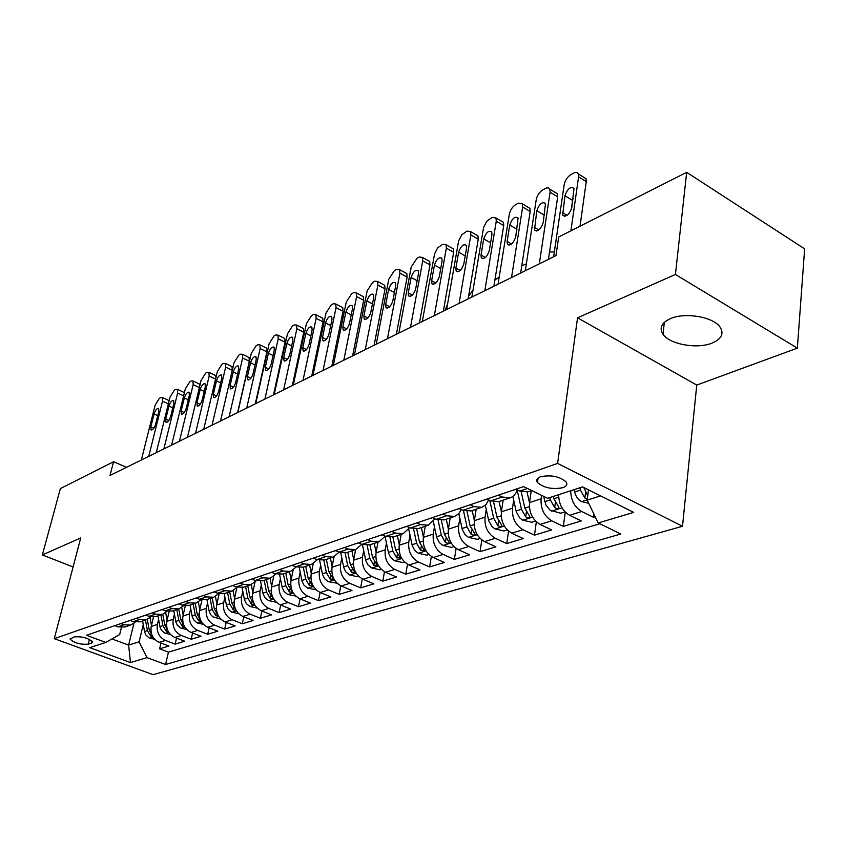 <?xml version="1.0" encoding="UTF-8"?>
<svg xmlns="http://www.w3.org/2000/svg" width="847" height="847" viewBox="0 0 847 847"><rect width="100%" height="100%" fill="white"/><g stroke="black" fill="none" stroke-linecap="round" stroke-linejoin="round"><path stroke-width="1.27" d="M670.39 318.631C661.486 322.781 659.019 327.99 663 334.247C669.649 344.39 697.176 349.335 712.136 343.067C721.76 338.874 724.312 333.422 719.791 326.709C712.645 316.704 684.704 312.151 670.39 318.631M540.63 476.723C536.945 478.121 535.897 480.037 537.464 482.472C543.806 487.904 552.255 489.651 562.8 487.703C566.643 486.305 567.712 484.346 566.029 481.805C559.528 476.406 551.058 474.712 540.63 476.723M797.355 348.138L675.419 274.449L577.548 317.816L696.753 385.067L797.355 348.138L804.65 248.88L686.684 172.343L558.702 236.969L555.981 255.625L109.994 475.463L113.551 461.742L60.37 488.592L42.35 554.954L73.096 566.939M696.753 385.067L682.502 526.283L153.085 674.657L54.272 638.67L557.612 463.425L682.502 526.283M153.466 617.05L151.232 626.441C150.173 633.884 152.82 639.189 159.151 642.354L168.892 646.017L159.617 648.834L160.972 643.042M158.601 619.432L157.426 624.408C156.377 631.894 159.024 637.23 165.387 640.427L175.17 644.112L176.547 638.119M175.17 644.112L184.72 641.221L174.884 637.484C168.489 634.255 165.811 628.876 166.848 621.327L169.125 611.619M185.292 605.88L182.952 616.055C181.925 623.71 184.635 629.173 191.104 632.465L201.035 636.266L191.189 639.252L192.597 633.037M201.967 599.951L199.553 610.623C198.537 618.384 201.29 623.943 207.822 627.288L217.848 631.174L207.695 634.255L209.135 627.796M219.182 593.758L216.684 605.012C215.678 612.889 218.473 618.532 225.069 621.952L235.191 625.912L224.72 629.088L226.181 622.386M236.874 587.68L234.365 599.221C233.37 607.214 236.207 612.953 242.877 616.436L253.094 620.48L242.284 623.763L243.777 616.796M254.968 582.217L252.618 593.249C251.644 601.359 254.524 607.193 261.257 610.74L271.58 614.88L260.421 618.257L261.935 611.015M273.708 576.384L271.474 587.077C270.521 595.314 273.454 601.243 280.251 604.864L290.68 609.088L279.139 612.582L280.685 605.044M293.115 570.2L290.976 580.693C290.045 589.057 293.02 595.081 299.891 598.787L310.415 603.096L298.493 606.717L300.06 598.861M313.21 563.689L311.145 574.086C310.235 582.588 313.252 588.718 320.198 592.498L330.828 596.913L318.493 600.65L320.092 592.455M334.036 556.828L332.013 567.257C331.135 575.886 334.194 582.133 341.214 585.986L351.95 590.497L339.192 594.372L340.812 585.806M355.613 549.618L353.633 560.185C352.776 568.951 355.888 575.304 362.982 579.253L373.823 583.869L360.61 587.882L362.262 578.914M377.974 542.186L376.026 552.847C375.2 561.762 378.376 568.231 385.533 572.265L396.481 576.998L382.791 581.148L384.474 571.746M401.171 534.341L399.255 545.246C398.461 554.309 401.679 560.905 408.921 565.023L419.974 569.872L405.777 574.181L407.492 564.282M425.236 526.273L423.352 537.358C422.589 546.569 425.872 553.292 433.188 557.517L444.336 562.482L429.609 566.95L431.356 556.521M450.212 517.898L448.37 529.163C447.65 538.544 450.985 545.394 458.375 549.714L469.64 554.806L454.341 559.443L456.12 548.422M476.162 509.195L474.362 520.661C473.685 530.201 477.083 537.178 484.548 541.614L495.918 546.844L480.027 551.662L481.837 539.963M503.15 500.143L501.392 511.81C500.768 521.519 504.219 528.644 511.768 533.187L523.234 538.554L506.718 543.562L508.56 531.111M531.217 490.731L529.523 502.599C528.941 512.488 532.467 519.762 540.079 524.42L551.662 529.936L534.478 535.145L536.342 521.858M558.66 494.68C558.829 504.156 562.472 511.027 569.576 515.283L581.264 520.958L563.361 526.389L565.256 512.139M88.204 644.196L91.391 643.148L92.503 641.952C88.437 638.066 82.371 636.372 74.303 636.87L70.1 639.093C74.102 642.958 80.137 644.652 88.204 644.196L89.433 639.369M133.911 623.35L128.628 645.118L139.109 641.814L146.997 657.632L165.589 664.493L620.83 534.012L598.194 522.97L633.662 512.382L582.567 486.887L547.607 498.29L523.626 486.591L86.458 635.282L105.801 642.428L119.681 634.551L121.396 627.542M146.997 657.632L130.502 662.555L89.761 647.659L105.801 642.428M541.582 495.347L541.095 498.809L529.523 502.599M513.684 500.175L512.509 508.168L501.392 511.81M486.242 509.439L485.045 517.157L474.362 520.661M459.847 518.343L458.64 525.807L448.37 529.163M434.447 526.898L433.24 534.118L423.352 537.358M410.001 535.124L408.783 542.122L399.255 545.246M386.433 543.054L385.216 549.841L376.026 552.847M363.712 550.688L362.495 557.284L353.633 560.185M341.796 558.057L340.568 564.451L332.013 567.257M320.632 565.161L319.404 571.386L311.145 574.086M300.177 572.021L298.959 578.078L290.976 580.693M280.41 578.649L279.192 584.546L271.474 587.077M261.3 585.055L260.082 590.804L252.618 593.249M242.803 591.259L241.596 596.86L234.365 599.221M224.889 597.251L223.682 602.715L216.684 605.012M207.536 603.064L206.34 608.4L199.553 610.623M190.723 608.686L189.537 613.906L182.952 616.055M174.418 614.149L173.233 619.231L166.848 621.327M159.617 648.834L168.447 652.126L599.814 523.764M570.73 490.752C570.92 500.291 574.584 507.215 581.72 511.524L593.451 517.263L595.187 516.734M563.361 526.389L551.736 520.81C544.092 516.109 540.545 508.772 541.095 498.809M534.478 535.145L522.959 529.714C515.389 525.129 511.906 517.951 512.509 508.168M506.718 543.562L495.304 538.279C487.808 533.811 484.389 526.77 485.045 517.157M480.027 551.662L468.719 546.506C461.308 542.144 457.941 535.24 458.64 525.807M454.341 559.443L443.14 554.425C435.803 550.169 432.499 543.393 433.24 534.118M429.609 566.95L418.513 562.059C411.25 557.887 408 551.249 408.783 542.122M405.777 574.181L394.787 569.406C387.598 565.33 384.4 558.808 385.216 549.841M382.791 581.148L371.907 576.489C364.782 572.508 361.648 566.103 362.495 557.284M360.61 587.882L349.832 583.318C342.781 579.433 339.7 573.144 340.568 564.451M339.192 594.372L328.52 589.925C321.542 586.113 318.504 579.93 319.404 571.386M318.493 600.65L307.927 596.299C301.024 592.561 298.038 586.495 298.959 578.078M298.493 606.717L288.033 602.461C281.193 598.808 278.25 592.836 279.192 584.546M279.139 612.582L268.785 608.411C262.019 604.832 259.118 598.967 260.082 590.804M260.421 618.257L250.161 614.181C243.46 610.676 240.612 604.896 241.596 596.86M242.284 623.763L232.12 619.76C225.503 616.32 222.687 610.645 223.682 602.715M224.72 629.088L214.662 625.171C208.097 621.793 205.334 616.203 206.34 608.4M207.695 634.255L197.732 630.412C191.242 627.098 188.51 621.592 189.537 613.906M191.189 639.252L181.311 635.494C174.884 632.243 172.195 626.822 173.233 619.231M120.793 623.604L123.969 624.8L130.724 625.044L135.139 622.217M114.726 625.658L117.902 626.854L124.964 626.971M130.025 620.459L133.223 621.677L140.348 621.814M150.83 616.86L146.298 619.813L139.48 619.559L136.272 618.331M145.79 615.102L149.019 616.341L156.219 616.489M167.007 611.343L162.359 614.435L155.477 614.16L152.238 612.91M162.052 609.565L165.324 610.835L172.576 611.005M183.704 605.637L178.929 608.877L171.983 608.58L168.701 607.299M178.844 603.858L182.137 605.15L189.474 605.34M200.94 599.74L196.028 603.138L189.019 602.82L185.705 601.518M196.176 597.961L199.511 599.274L206.901 599.496L208.997 610.655L212.258 609.596L215.689 615.473L218.473 616.076M218.738 593.641L213.698 597.22L206.615 596.881L203.269 595.547M214.09 591.873L217.457 593.218L224.921 593.451M237.128 587.342L231.94 591.1L224.804 590.73L221.427 589.374M232.607 585.573L236.006 586.95L243.534 587.204M256.143 580.809L250.807 584.769L243.608 584.377L240.188 582.99M251.76 579.052L255.191 580.47L262.792 580.746M275.815 574.044L270.32 578.226L263.057 577.813L259.606 576.384M271.58 572.318L275.053 573.758L282.718 574.065M296.175 567.035L290.521 571.45L283.184 571.005L279.701 569.555M292.099 565.33L295.614 566.812L303.342 567.151M317.254 559.751L311.442 564.43L304.041 563.964L300.516 562.472M313.369 558.099L316.916 559.613L324.719 559.983M339.096 552.191L333.125 557.167L325.65 556.659L322.093 555.134M335.412 550.603L339.001 552.149L346.878 552.551M361.743 544.335L355.602 549.629L348.064 549.089L344.464 547.522M358.292 542.821L361.913 544.409L369.864 544.843M385.237 536.162L378.927 541.805L371.325 541.233L367.693 539.624M382.05 534.743L385.713 536.373L393.717 536.839M409.63 527.66L403.151 533.684L395.485 533.07L391.812 531.418M406.729 526.347L410.424 528.02L418.503 528.528M434.966 518.809L428.317 525.235L420.588 524.589L416.872 522.895M432.394 517.623L436.131 519.338L444.273 519.889M461.297 509.566L458.555 513.96L454.49 516.458L446.697 515.77L442.939 514.034M459.095 508.539L462.864 510.307L471.08 510.9M488.698 499.931L485.945 504.653L481.731 507.332L473.865 506.591L470.085 504.801M486.909 499.074L490.72 500.895L498.989 501.54M517.21 489.862C515.918 493.992 513.547 496.638 510.095 497.814L502.176 497.02L498.354 495.188M515.887 489.217L519.74 491.091L528.073 491.779M143.249 624.567L139.109 641.814M675.419 274.449L686.684 172.343M577.548 317.816L557.612 463.425M54.272 638.67L80.709 537.961L42.35 554.954M126.521 467.322L113.551 461.742M111.952 638.934L128.628 645.118L130.502 662.555M588.485 489.841L587.172 500.122L600.587 495.876M168.447 652.126L165.589 664.493M593.451 517.263L593.853 513.991M598.194 522.97L587.172 500.122M141.343 460.016L155.139 405.162L159.405 398.27L160.888 397.465L162.328 397.487L162.518 401.182L148.744 456.364M154.059 414.024C155.456 410.001 156.97 408.169 158.622 408.519L158.781 411.504L155.562 424.4C154.165 428.413 152.651 430.255 151.01 429.916L150.83 426.867L154.059 414.024L157.743 415.686M168.14 400.155L169.051 401.044M151.486 625.361L150.057 617.643M154.641 639.284L149.157 637.939L145.98 635.112L144.678 632.19L142.603 621.063M151.962 635.07L149.263 630.03L147.304 619.443M145.483 620.089L147.431 630.623L150.681 636.15L152.841 636.849M156.261 452.658L170.014 397.137L174.376 390.139L175.89 389.313L177.404 389.334L177.616 393.04L163.884 448.899M168.977 406.094C170.406 401.976 171.973 400.123 173.667 400.504L173.847 403.5L170.639 416.555C169.209 420.663 167.653 422.526 165.959 422.155L165.768 419.085L168.977 406.094L172.788 407.831M183.248 392.045L184.265 393.252M171.613 445.088L185.334 388.879L189.77 381.764L191.337 380.917L192.936 380.949L193.158 384.654L179.458 441.223M184.35 397.931C185.811 393.728 187.409 391.833 189.167 392.256L189.357 395.263L186.149 408.476C184.699 412.68 183.09 414.575 181.343 414.162L181.142 411.091L184.35 397.931L188.267 399.742M198.78 383.702L199.913 385.343M187.431 437.296L201.099 380.377L205.63 373.146L207.24 372.267L208.923 372.32L209.167 376.026L195.519 433.304M200.167 389.525C201.66 385.226 203.312 383.299 205.122 383.776L205.323 386.783L202.137 400.155C200.644 404.464 198.992 406.38 197.182 405.925L196.97 402.844L200.167 389.525L204.222 391.42M214.789 375.105L215.974 377.413M203.725 429.26L217.34 371.621L221.956 364.263L223.619 363.363L225.397 363.437L225.651 367.143L212.057 425.152M220.506 420.991L232.269 370.319L225.651 367.143M216.461 380.864C217.986 376.46 219.691 374.512 221.565 375.03L221.776 378.048L218.6 391.589C217.076 395.994 215.382 397.942 213.497 397.444L213.275 394.363L216.461 380.864L220.644 382.855M231.263 366.253L232.004 366.613L232.269 370.319M167.103 620.269L165.673 612.646M170.427 634.467L164.604 633.048L161.396 630.168L160.072 627.214L157.944 615.917M167.685 630.253L164.794 624.991L162.793 614.287M160.909 614.922L162.91 625.605L166.203 631.216L168.511 631.915M183.185 615.038L181.756 607.458M186.711 629.512L180.517 628.008L177.277 625.075L175.932 622.069L173.751 610.613M183.884 625.287L180.803 619.803L178.749 608.94M176.811 609.586L178.855 620.428L182.19 626.124L184.667 626.812M201.787 600.735L201.628 599.888M199.776 609.639L198.336 602.069M203.502 624.408L196.928 622.81L193.645 619.824L192.28 616.775L190.046 605.15M200.601 620.163L197.309 614.446L195.202 603.413M193.201 604.091L195.297 615.091L198.685 620.883L201.544 621.211M218.897 595.039L218.653 593.768M216.896 604.07L215.434 596.479M220.834 619.146L212.777 616.785L210.522 614.414L208.997 610.655M217.764 614.806L214.323 608.919L212.174 597.728M210.109 598.416L212.258 609.596M275.55 388.339L274.862 388.678M220.527 420.98L234.079 362.59L238.79 355.115L240.506 354.194L242.38 354.279L242.634 357.985L229.124 416.745M237.626 412.553L249.325 361.224L242.634 357.985M233.253 371.949C234.82 367.429 236.578 365.459 238.515 366.031L238.738 369.038L235.572 382.759C234.016 387.27 232.258 389.249 230.32 388.699L230.088 385.607L233.253 371.949L237.584 374.025M248.245 357.138L249.05 357.519L249.325 361.224M236.546 589.163L236.377 588.263M234.555 598.321L233.073 590.666M238.727 613.715L231.866 612.18L228.341 609.385L226.541 605.679L224.201 593.683M235.667 609.459L231.898 603.223L229.685 591.852M227.557 592.572L229.759 603.911L233.232 609.882L236.218 610.189M294.46 379.498L293.634 379.435M237.848 412.436L251.326 353.294L256.143 345.692L257.901 344.729L259.881 344.835L260.156 348.53L246.721 408.063M255.286 403.85L266.911 351.854L260.156 348.53M250.564 362.749C252.173 358.122 253.984 356.121 255.995 356.746L256.218 359.753L253.073 373.643C251.474 378.281 249.674 380.282 247.663 379.678L247.419 376.587L250.564 362.749L255.042 364.93M265.757 347.725L266.614 348.149L266.911 351.854M255.73 403.627L269.124 343.702L274.036 335.963L275.857 334.967L277.943 335.105L278.229 338.789L264.889 399.117M273.507 394.861L285.037 342.177L278.229 338.789M268.425 353.263C270.077 348.509 271.94 346.476 274.026 347.164L274.259 350.171L271.135 364.242C269.494 368.996 267.631 371.039 265.545 370.361L265.291 367.291L268.425 353.263L273.062 355.549M283.819 338.027L284.751 338.493L285.037 342.177M274.195 394.522L287.482 333.803L292.501 325.926L294.375 324.899L296.598 325.057L296.884 328.731L283.65 389.864M292.321 385.597L303.755 332.204L296.884 328.731M286.847 343.48C288.552 338.588 290.479 336.534 292.628 337.286L292.871 340.272L289.78 354.544C288.086 359.424 286.17 361.489 284.01 360.748L283.745 357.678L286.847 343.48L291.664 345.872M302.453 328.022L303.459 328.53L303.755 332.204M293.263 385.131L306.434 323.575L311.569 315.56L313.506 314.502L315.846 314.692L316.143 318.345L303.025 380.314M311.749 376.015L323.088 321.902L316.143 318.345M305.883 333.369C307.63 328.35 309.621 326.254 311.855 327.09L312.098 330.065L309.039 344.517C307.292 349.536 305.312 351.632 303.067 350.817L302.803 347.768L305.883 333.369L310.87 335.878M321.691 317.689L322.781 318.25L323.088 321.902M312.967 375.412L326.01 313.019L331.251 304.856L333.263 303.766L335.751 303.988L336.047 307.62L323.067 370.435M331.844 366.105L343.046 311.251L336.047 307.62M325.534 322.919C327.344 317.763 329.398 315.645 331.717 316.556L331.971 319.51L328.932 334.163C327.143 339.319 325.079 341.457 322.76 340.558L322.495 337.519L325.534 322.919L330.711 325.566M341.563 307.016L342.739 307.63L343.046 311.251M254.778 583.107L254.661 582.514M252.798 592.392L251.273 584.61M257.223 608.114L249.897 606.473L246.329 603.625L244.508 599.867L242.083 587.606M254.407 604.409L250.034 597.336L247.769 585.785M245.566 586.526L247.822 598.046L251.347 604.123L254.407 604.493M313.475 372.987L312.829 370.87M271.643 586.262L270.066 578.31M276.238 602.249L268.52 600.576L264.91 597.686L263.057 593.853L260.548 581.264M264.179 580.29L266.487 591.989L270.066 598.173L273.189 598.427L268.764 591.248L266.456 579.528M291.124 579.941L289.505 571.789M295.825 596.119L287.758 594.488L284.105 591.534L282.231 587.649L279.616 574.637M283.406 573.832L285.778 585.732L289.409 592.011L292.607 592.254L288.139 584.97L285.757 573.048M311.283 573.398L309.6 565.055M316.09 589.777L307.652 588.189L303.967 585.182L302.051 581.233L299.309 567.702M303.29 567.172L305.725 579.263L309.409 585.648L312.681 585.87L308.17 578.469L305.725 566.357M332.14 566.632L330.394 558.078M337.064 583.212L328.244 581.677L324.507 578.607L322.559 574.584L319.668 560.418M323.861 560.248L326.37 572.561L330.108 579.062L333.453 579.253L328.89 571.746L326.381 559.422M312.808 558.289L313.528 558.173M333.337 365.364L346.243 302.114L351.611 293.793L353.686 292.66L356.312 292.924L356.619 296.524L343.797 360.219M352.617 355.867L363.691 300.251L356.619 296.524M345.851 312.13C347.715 306.826 349.853 304.666 352.257 305.672L352.5 308.594L349.504 323.459C347.651 328.763 345.523 330.923 343.12 329.938L342.844 326.921L345.851 312.13L351.23 314.915M362.103 295.984L363.374 296.651L363.691 300.251M353.728 559.623L351.928 550.857M358.789 576.415L357.635 576.775L349.546 574.933L345.767 571.81L343.797 567.712L340.706 552.742M345.142 552.996L347.736 565.627L351.537 572.244L354.967 572.403L350.351 564.78L347.778 552.255M334.501 550.91L335.613 550.688M354.427 354.978L367.164 290.839L372.659 282.347L374.798 281.183L377.593 281.49L377.889 285.047L365.248 349.642M374.109 345.269L385.036 288.869L377.889 285.047M366.867 300.971C368.794 295.497 371.007 293.316 373.495 294.417L373.749 297.318L370.785 312.384C368.879 317.847 366.677 320.039 364.168 318.959L363.903 315.963L366.867 300.971L372.447 303.914M383.342 284.571L384.718 285.312L385.036 288.869M376.11 552.371L374.236 543.372M381.298 569.375L379.848 569.819L371.621 567.945L367.799 564.758L365.788 560.587L362.463 544.632M367.164 545.394L369.874 558.438L373.728 565.182L377.254 565.309L372.585 557.559L369.938 544.822M357 543.266L358.503 542.906M376.248 344.221L388.805 279.161L394.427 270.511L396.65 269.304L399.615 269.664L399.911 273.179L387.46 338.694M396.375 334.3L407.121 277.096L399.911 273.179M388.614 289.42C390.605 283.777 392.892 281.564 395.485 282.771L395.729 285.63L392.817 300.918C390.838 306.55 388.551 308.774 385.957 307.588L385.681 304.624L388.614 289.42L394.416 292.522M405.321 272.766L406.814 273.581L407.121 277.096M399.318 544.865L397.37 535.622M404.633 562.069L402.865 562.62L394.49 560.714L390.626 557.453L388.593 553.207L385.067 536.5M445.014 310.32L447.565 304.062M389.969 537.4L392.828 550.995L396.735 557.866L400.356 557.951L395.634 550.084L392.902 537.093M380.345 535.325L382.262 534.838M398.863 333.072L411.219 267.08L416.978 258.261L419.276 257.012L422.431 257.424L422.717 260.876L410.477 327.344M419.434 322.929L429.99 264.899L422.717 260.876M411.123 277.456C413.198 271.643 415.57 269.399 418.259 270.712L418.503 273.539L415.633 289.039C413.59 294.851 411.219 297.106 408.519 295.804L408.243 292.882L411.123 277.456L417.169 280.749M428.074 260.548L429.683 261.448L429.99 264.899M423.394 537.072L421.372 527.565M428.847 554.489L426.74 555.156L418.217 553.197L414.786 550.486L412.235 545.542L408.752 529.259M413.601 528.973L416.629 543.266L420.61 550.275L424.315 550.306L419.551 542.324L416.713 528.983M473.018 290.129L468.592 296.27M404.58 527.078L406.941 526.442M422.304 321.521L434.585 253.825L437.624 247.917L442.706 244.264L446.062 244.751L446.348 248.139L434.342 315.582M443.341 311.145L453.685 252.268L446.348 248.139M434.458 265.069C436.597 259.055 439.064 256.779 441.859 258.229L442.092 261.003L439.286 276.725C437.158 282.729 434.691 285.016 431.885 283.586L431.631 280.717L434.458 265.069L440.747 268.552M451.642 247.885L453.389 248.88L453.685 252.268M448.391 528.994L446.284 519.211M453.992 546.622L451.504 547.395L442.843 545.404L439.371 542.641L436.777 537.601L433.325 521.657M438.079 520.047L441.34 535.251L445.384 542.387C447.661 543.562 448.931 543.562 449.185 542.376L444.368 534.266L441.393 520.45M499.201 277.022L494.892 280.071M429.768 518.512L432.605 517.718M446.613 309.536L458.64 240.844L461.742 234.831L467.004 231.062L470.572 231.612L470.847 234.926L459.106 303.374M468.147 298.917L478.248 239.172L470.847 234.926M458.64 252.215C460.863 246.011 463.436 243.703 466.326 245.291L466.559 248.012L463.817 263.957C461.594 270.172 459.032 272.49 456.12 270.913L455.866 268.097L458.64 252.215L465.204 255.921M476.067 234.767L477.962 235.858L478.248 239.172M474.373 520.598L472.171 510.529M480.122 538.448L477.232 539.348L468.412 537.316L464.908 534.478L462.261 529.343L458.83 513.663M463.457 510.561L467.015 526.919L471.112 534.203C473.473 535.41 474.786 535.399 475.029 534.139L470.159 525.902L467.004 511.429M526.368 263.788L521.763 265.842M455.961 509.598L459.307 508.634M471.843 297.096L483.595 227.377L486.76 221.247L492.213 217.361L496.003 217.997L496.268 221.226L484.823 290.701M493.896 286.222L503.732 225.577L496.268 221.226M483.722 238.896C486.051 232.47 488.719 230.14 491.726 231.877L491.948 234.524L489.27 250.712C486.961 257.139 484.293 259.489 481.265 257.763L481.022 255.011L483.722 238.896L490.572 242.824M501.413 221.152L503.467 222.348L503.732 225.577M483.224 500.333L487.12 499.179M498.047 284.179L509.333 214.175C510.307 209.929 512.435 206.732 515.707 204.582L518.375 203.142L522.408 203.862L522.652 206.996L511.535 277.53M520.64 273.041L530.19 211.475L522.652 206.996M509.756 225.058C512.191 218.41 514.976 216.049 518.099 217.954L515.707 236.959C513.293 243.608 510.508 245.979 507.364 244.095L507.131 241.416L509.756 225.058L516.924 229.251M527.713 207.028L529.936 208.351L530.19 211.475M511.62 490.678L516.109 489.322M525.288 270.754L536.236 199.67C537.199 195.361 539.38 192.089 542.779 189.866L546.368 187.992L548.507 187.854L549.851 189.188L550.074 192.205L539.317 263.83M548.443 259.341L557.686 196.822L550.074 192.205M536.818 210.691C539.359 203.799 542.249 201.406 545.5 203.492L543.181 222.655C540.651 229.548 537.75 231.962 534.478 229.886L536.818 210.691L544.303 215.159M555.039 192.343L557.442 193.804L557.686 196.822M553.631 256.779L564.197 184.593C565.15 180.22 567.395 176.875 570.92 174.577L574.679 172.608L576.976 172.481L578.385 173.953L578.586 176.832L570.91 230.808M580.015 226.202L586.262 181.586L578.586 176.832M536.977 479.381L537.877 479.55M564.938 195.742C567.606 188.606 570.624 186.181 574.001 188.468L571.746 207.79C569.099 214.937 566.071 217.372 562.683 215.096L564.938 195.742L572.614 200.421L573.059 198.664M571.302 209.558L572.614 200.421M583.445 177.087L586.039 178.706L586.262 181.586M503.044 500.81L502.917 500.217M501.382 511.884L499.084 501.509M507.289 529.947L503.976 530.974L494.987 528.909L491.969 526.612L488.751 520.767L485.32 505.257M489.767 500.439L493.695 518.258L497.867 525.691C500.312 526.94 501.657 526.898 501.89 525.574L496.967 517.199L493.589 501.869M554.34 251.908L549.534 251.972M531.101 491.556L530.942 490.826M529.491 502.822L527.088 492.075M535.558 521.096L531.789 522.271L522.631 520.153L519.582 517.813L516.31 511.842L512.848 496.427M517.168 490.021L521.456 509.248L525.691 516.839C528.242 518.131 529.619 518.068 529.83 516.649L524.865 508.147L521.18 491.694M565.002 511.884L560.735 513.218L550.116 510.265L545.934 505.056L543.562 496.321M549.83 497.56L550.349 499.878L554.669 507.618C557.315 508.952 558.734 508.867 558.925 507.364L553.906 498.724L553.377 496.406M588.686 503.266L581.381 501.562C578.046 499.666 575.801 496.469 574.647 491.991L574.118 489.64M587.702 495.94L583.848 487.523M579.93 487.745L580.47 490.106L584.854 498.015L587.31 498.989M157.426 624.408L151.232 626.441M165.387 640.427L159.151 642.354M581.72 511.524L569.576 515.283M551.736 520.81L540.079 524.42M522.959 529.714L511.768 533.187M495.304 538.279L484.548 541.614M468.719 546.506L458.375 549.714M443.14 554.425L433.188 557.517M418.513 562.059L408.921 565.023M394.787 569.406L385.533 572.265M371.907 576.489L362.982 579.253M349.832 583.318L341.214 585.986M328.52 589.925L320.198 592.498M307.927 596.299L299.891 598.787M288.033 602.461L280.251 604.864M268.785 608.411L261.257 610.74M250.161 614.181L242.877 616.436M232.12 619.76L225.069 621.952M214.662 625.171L207.822 627.288M197.732 630.412L191.104 632.465M181.311 635.494L174.884 637.484M123.969 624.8L117.902 626.854M139.48 619.559L133.223 621.677M155.477 614.16L149.019 616.341M171.983 608.58L165.324 610.835M189.019 602.82L182.137 605.15M206.615 596.881L199.511 599.274M224.804 590.73L217.457 593.218M243.608 584.377L236.006 586.95M263.057 577.813L255.191 580.47M283.184 571.005L275.053 573.758M304.041 563.964L295.614 566.812M325.65 556.659L316.916 559.613M348.064 549.089L339.001 552.149M371.325 541.233L361.913 544.409M395.485 533.07L385.713 536.373M420.588 524.589L410.424 528.02M446.697 515.77L436.131 519.338M473.865 506.591L462.864 510.307M502.176 497.02L490.72 500.895M527.48 488.475L519.74 491.091M91.931 640.999L91.391 643.148M168.352 403.85L162.518 401.182M150.83 426.867L153.847 428.211M149.866 638.225L153.053 637.219M149.263 630.03L150.872 629.512M144.541 631.566L147.431 630.623M151.147 634.191L150.681 636.15M183.64 395.824L177.616 393.04M165.768 419.085L168.849 420.483M199.373 387.566L193.158 384.654M181.142 411.091L184.297 412.531M215.583 379.064L209.167 376.026M196.97 402.844L200.199 404.337M213.275 394.363L216.578 395.909M165.324 633.334L168.722 632.254M164.794 624.991L166.499 624.44M159.935 626.568L162.91 625.605M166.679 629.173L166.203 631.216M181.247 628.294L184.868 627.151M180.803 619.803L182.603 619.21M175.784 621.423L178.855 620.428M182.677 624.006L182.19 626.124M197.658 623.106L201.522 621.878M197.309 614.446L199.204 613.821M192.131 616.118L195.297 615.091M199.183 618.67L198.685 620.883M214.587 617.749L218.695 616.447M214.323 608.919L216.345 608.262M216.197 613.175L215.689 615.473M230.088 385.607L233.465 387.217M232.057 612.222L236.429 610.835M231.898 603.223L234.026 602.524M226.393 605.002L229.759 603.911M233.751 607.49L233.232 609.882M247.419 376.587L250.871 378.249M265.291 367.291L268.838 369.006M283.745 357.678L287.366 359.467M302.803 347.768L306.508 349.61M322.495 337.519L326.275 339.435M250.087 606.516L254.735 605.044M250.034 597.336L252.29 596.595M244.349 599.178L247.822 598.046M251.887 601.614L251.347 604.123M268.711 600.629L273.655 599.062M268.764 591.248L271.156 590.475M262.898 593.154L266.487 591.989M270.606 595.547L270.066 598.173M287.948 594.53L293.221 592.868M288.139 584.97L290.669 584.144M282.062 586.939L285.778 585.732M289.96 589.279L289.409 592.011M307.853 588.242L313.454 586.463M308.17 578.469L310.849 577.601M301.881 580.502L305.725 579.263M309.981 582.778L309.409 585.648M328.435 581.73L334.385 579.846M328.89 571.746L331.728 570.825M322.389 573.853L326.37 572.561M330.69 576.055L330.108 579.062M342.844 326.921L346.719 328.911M349.747 574.986L356.068 572.985M350.351 564.78L353.358 563.806M343.617 566.961L347.736 565.627M352.13 569.089L351.537 572.244M363.903 315.963L367.852 318.027M371.822 567.998L378.545 565.87M372.585 557.559L375.761 556.532M365.608 559.825L369.874 558.438M374.332 561.868L373.728 565.182M385.681 304.624L389.726 306.762M394.702 560.756L401.849 558.501M395.634 550.084L399.001 548.994M388.402 552.435L392.828 550.995M397.359 554.362L396.735 557.866M408.243 292.882L412.373 295.105M418.429 553.25L426.02 550.846M419.551 542.324L423.119 541.169M412.044 544.759L416.629 543.266M421.234 546.58L420.61 550.275M431.631 280.717L435.845 283.025M443.055 545.457L451.133 542.906M444.368 534.266L448.148 533.038M436.576 536.797L441.34 535.251M446.02 538.491L445.384 542.387M455.866 268.097L460.165 270.489M468.635 537.369L477.21 534.648M470.159 525.902L474.161 524.6M462.06 528.528L467.015 526.919M471.768 530.074L471.112 534.203M481.022 255.011L485.395 257.488M507.131 241.416L511.588 243.989M534.266 227.292L538.808 229.971M562.482 212.608L567.088 215.382M495.209 528.962L504.346 526.072M496.967 517.199L501.212 515.823M488.539 519.931L493.695 518.258M498.523 521.307L497.867 525.691M522.864 520.206L532.572 517.136M524.865 508.147L529.364 506.686M516.098 510.995L521.456 509.248M526.368 512.181L525.691 516.839M551.641 511.101L561.974 507.84M553.906 498.724L558.681 497.168M544.769 501.689L550.349 499.878M555.346 502.652L554.669 507.618M581.624 501.615L587.204 499.857M584.165 488.899L585.648 488.423M574.647 491.991L580.47 490.106M585.542 492.71L584.854 498.015M664.334 322.336L663 334.247M538.099 478.026L537.464 482.472M130.724 625.044L124.625 627.087M146.298 619.813L140.02 621.931M162.359 614.435L155.88 616.605M178.929 608.877L172.237 611.121M196.028 603.138L189.125 605.457M213.698 597.22L206.562 599.612M231.94 591.1L224.571 593.567M250.807 584.769L243.184 587.331M270.32 578.226L262.443 580.873M290.521 571.45L282.358 574.192M311.442 564.43L302.982 567.268M333.125 557.167L324.359 560.1M355.602 549.629L346.508 552.678M378.927 541.805L369.493 544.97M403.151 533.684L393.347 536.966M428.317 525.235L418.132 528.655M454.49 516.458L443.892 520.016M481.731 507.332L470.699 511.027M510.095 497.814L498.608 501.668M531.747 490.551L527.692 491.916M70.248 638.522L70.1 639.093M168.691 400.409L162.328 397.487M183.831 392.32L177.404 389.334M199.426 383.998L192.936 380.949M215.477 375.433L208.923 372.32M197.182 405.925L197.711 406.168M232.004 366.613L225.397 363.437M213.497 397.444L214.069 397.709M249.05 357.519L242.38 354.279M230.32 388.699L230.935 388.985M266.614 348.149L259.881 344.835M247.663 379.678L248.319 379.996M284.751 338.493L277.943 335.105M265.545 370.361L266.265 370.711M303.459 328.53L296.598 325.057M284.01 360.748L284.783 361.14M322.781 318.25L315.846 314.692M303.067 350.817L303.914 351.24M342.739 307.63L335.751 303.988M322.76 340.558L323.681 341.023M312.892 370.944L313.803 371.388M332.606 362.378L333.824 362.982M353.061 353.623L354.544 354.374M374.236 344.644L374.798 344.93M363.374 296.651L356.312 292.924M343.12 329.938L344.115 330.457M384.718 285.312L377.593 281.49M364.168 318.959L365.248 319.52M406.814 273.581L399.615 269.664M385.957 307.588L387.132 308.213M429.683 261.448L422.431 257.424M408.519 295.804L409.789 296.492M453.389 248.88L446.062 244.751M431.885 283.586L433.272 284.348M477.962 235.858L470.572 231.612M456.12 270.913L457.624 271.749M503.467 222.348L496.003 217.997M481.265 257.763L482.896 258.684M529.936 208.351L522.408 203.862M507.364 244.095L509.142 245.122M557.442 193.804L549.851 189.188M534.478 229.886L536.416 231.019M586.039 178.706L578.385 173.953M562.683 215.096L564.769 216.356"/></g></svg>
